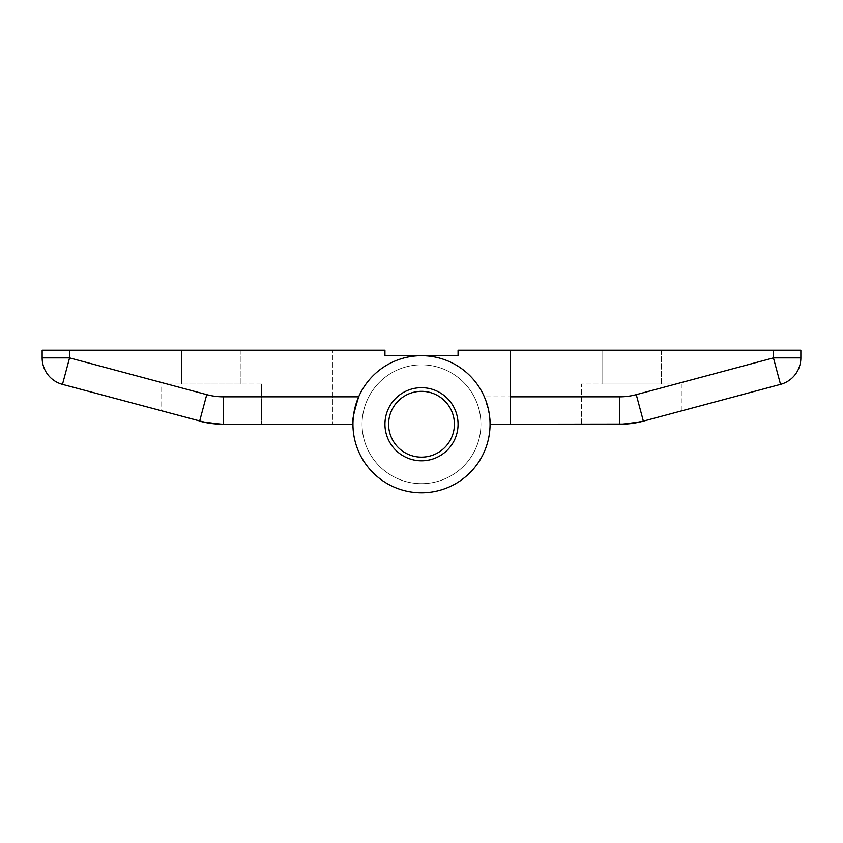 <?xml version="1.0" encoding="UTF-8"?>
<svg xmlns="http://www.w3.org/2000/svg" width="843" height="843" viewBox="0 0 843 843"><rect width="100%" height="100%" fill="white"/><g stroke="black" fill="none" stroke-linecap="round" stroke-linejoin="round"><path stroke-width="0.63" stroke-dasharray="4.21 3.16" d="M458.065 424.24A36.565 36.565 0 0 0 421.5 387.675A36.565 36.565 0 0 0 384.935 424.24A36.565 36.565 0 0 0 421.5 460.805A36.565 36.565 0 0 0 458.065 424.24A36.565 36.565 0 0 0 421.5 387.675A36.565 36.565 0 0 0 384.935 424.24A36.565 36.565 0 0 0 421.5 460.805A36.565 36.565 0 0 0 458.065 424.24M362.079 424.24A59.421 59.421 0 0 0 421.5 483.661A59.421 59.421 0 0 0 480.921 424.24A59.421 59.421 0 0 0 421.5 364.829A59.421 59.421 0 0 0 362.079 424.24A59.421 59.421 0 0 0 421.5 483.661A59.421 59.421 0 0 0 480.921 424.24A59.421 59.421 0 0 0 421.5 364.829A59.421 59.421 0 0 0 362.079 424.24M661.449 350.203L661.449 384.018L602.039 384.018L661.449 384.018L602.039 384.018L661.449 384.018L661.449 350.203L602.039 350.203L602.039 384.018L602.039 350.203L661.449 350.203M682.019 384.018L682.019 410.773L643.367 421.131L780.523 384.376A27.419 27.419 0 0 0 800.85 357.885L800.85 350.203L458.065 350.203L458.065 355.683L421.5 355.683A68.557 68.557 0 0 0 353.586 433.618A68.557 68.557 0 0 0 440.078 490.236A68.557 68.557 0 0 0 484.335 396.821C489.351 413.091 491.258 422.227 490.057 424.24L619.71 424.24L643.367 421.131L682.019 410.773L643.367 421.131L682.019 410.773L682.019 384.018L581.47 384.018L581.47 424.24L619.71 424.24L643.367 421.131L619.71 424.24L581.47 424.24L619.71 424.24L581.47 424.24L581.47 384.018L682.019 384.018M421.5 387.675A36.565 36.565 0 0 0 384.935 424.24A36.565 36.565 0 0 0 421.5 460.805A36.565 36.565 0 0 1 384.935 424.24A36.565 36.565 0 0 1 421.5 387.675A36.565 36.565 0 0 1 458.065 424.24A36.565 36.565 0 0 1 421.5 460.805A36.565 36.565 0 0 0 458.065 424.24A36.565 36.565 0 0 0 421.5 387.675A36.565 36.565 0 0 1 458.065 424.24A36.565 36.565 0 0 1 421.5 460.805A36.565 36.565 0 0 0 458.065 424.24A36.565 36.565 0 0 0 421.5 387.675A36.565 36.565 0 0 0 384.935 424.24A36.565 36.565 0 0 0 421.5 460.805A36.565 36.565 0 0 1 384.935 424.24A36.565 36.565 0 0 1 421.5 387.675A36.565 36.565 0 0 0 384.935 424.24A36.565 36.565 0 0 0 421.5 460.805A36.565 36.565 0 0 0 458.065 424.24A36.565 36.565 0 0 0 421.5 387.675A36.565 36.565 0 0 0 384.935 424.24A36.565 36.565 0 0 0 421.5 460.805A36.565 36.565 0 0 0 458.065 424.24A36.565 36.565 0 0 0 421.5 387.675A36.565 36.565 0 0 0 384.935 424.24A36.565 36.565 0 0 0 421.5 460.805A36.565 36.565 0 0 0 458.065 424.24A36.565 36.565 0 0 0 421.5 387.675A36.565 36.565 0 0 0 384.935 424.24A36.565 36.565 0 0 0 421.5 460.805A36.565 36.565 0 0 0 458.065 424.24A36.565 36.565 0 0 0 421.5 387.675A36.565 36.565 0 0 0 384.935 424.24A36.565 36.565 0 0 0 421.5 460.805A36.565 36.565 0 0 0 458.065 424.24A36.565 36.565 0 0 0 421.5 387.675M490.057 424.24A68.557 68.557 0 0 1 421.5 492.797A68.557 68.557 0 0 1 352.943 424.24A68.557 68.557 0 0 1 421.5 355.683A68.557 68.557 0 0 0 352.943 424.24A68.557 68.557 0 0 0 421.5 492.797A68.557 68.557 0 0 0 490.057 424.24A68.557 68.557 0 0 0 421.5 355.683A68.557 68.557 0 0 0 352.943 424.24A68.557 68.557 0 0 0 421.5 492.797A68.557 68.557 0 0 0 490.057 424.24A68.557 68.557 0 0 0 421.5 355.683A68.557 68.557 0 0 0 352.943 424.24A68.557 68.557 0 0 0 421.5 492.797A68.557 68.557 0 0 0 490.057 424.24A68.557 68.557 0 0 0 421.5 355.683L384.935 355.683L384.935 350.203L42.15 350.203L42.15 357.885A27.419 27.419 0 0 0 62.477 384.376L199.633 421.131L223.29 424.24L352.943 424.24A68.557 68.557 0 0 0 421.5 492.797A68.557 68.557 0 0 0 490.057 424.24A68.557 68.557 0 0 0 421.5 355.683M510.163 424.24L510.163 350.203M631.67 423.46L625.664 424.05M643.367 421.131A91.413 91.413 0 0 1 619.71 424.24A91.413 91.413 0 0 0 643.367 421.131L636.265 394.64A63.984 63.984 0 0 1 619.71 396.821L484.335 396.821M240.961 350.203L240.961 384.018L181.551 384.018L240.961 384.018L181.551 384.018L240.961 384.018L240.961 350.203L181.551 350.203L181.551 384.018L181.551 350.203L240.961 350.203M261.53 384.018L261.53 424.24L261.53 384.018L160.981 384.018L160.981 410.773L199.633 421.131L160.981 410.773L199.633 421.131L223.29 424.24L199.633 421.131L160.981 410.773L160.981 384.018L261.53 384.018M332.837 396.821L332.837 350.203L332.837 424.24L332.837 396.821L223.29 396.821A63.984 63.984 0 0 1 206.735 394.64L69.569 357.885L69.569 350.203M211.414 423.471L205.45 422.48M223.29 424.24A91.413 91.413 0 0 1 199.633 421.131A91.413 91.413 0 0 0 223.29 424.24L223.29 396.821M773.431 350.203L773.431 357.885L636.265 394.64M800.85 357.885L773.431 357.885L780.523 384.376M619.71 424.24L619.71 396.821M69.569 357.885L42.15 357.885A27.419 27.419 0 0 0 62.477 384.376L69.569 357.885M199.633 421.131L206.735 394.64"/><path stroke-width="1.26" d="M625.664 424.05L490.057 424.24M510.163 424.24L510.163 350.203L458.065 350.203L458.065 355.683L421.5 355.683A68.557 68.557 0 0 0 352.943 424.24A68.557 68.557 0 0 0 421.5 492.797A68.557 68.557 0 0 0 490.057 424.24A68.557 68.557 0 0 0 421.5 355.683L384.935 355.683L384.935 350.203L69.569 350.203L69.569 357.885L206.735 394.64A63.984 63.984 0 0 0 223.29 396.821L358.665 396.821A68.557 68.557 0 0 0 402.922 490.236A68.557 68.557 0 0 0 489.414 433.618A68.557 68.557 0 0 0 421.5 355.683M510.163 396.821L619.71 396.821A63.984 63.984 0 0 0 636.265 394.64L773.431 357.885L773.431 350.203L510.163 350.203M773.431 350.203L800.85 350.203L800.85 357.885A27.419 27.419 0 0 1 780.523 384.376L643.367 421.131L631.67 423.46M619.71 424.24A91.413 91.413 0 0 0 643.367 421.131A91.413 91.413 0 0 1 619.71 424.24L619.71 396.821M421.5 457.148A32.909 32.909 0 0 0 454.409 424.24A32.909 32.909 0 0 0 421.5 391.331A32.909 32.909 0 0 0 388.591 424.24A32.909 32.909 0 0 0 421.5 457.148M421.5 387.675A36.565 36.565 0 0 0 384.935 424.24A36.565 36.565 0 0 0 421.5 460.805A36.565 36.565 0 0 0 458.065 424.24A36.565 36.565 0 0 0 421.5 387.675M358.665 396.821C353.649 413.091 351.742 422.227 352.943 424.24L223.29 424.24L211.414 423.471M205.45 422.48L62.477 384.376A27.419 27.419 0 0 1 42.15 357.885L42.15 350.203L69.569 350.203M199.633 421.131A91.413 91.413 0 0 0 223.29 424.24A91.413 91.413 0 0 1 199.633 421.131L206.735 394.64M773.431 357.885L800.85 357.885A27.419 27.419 0 0 1 780.523 384.376L773.431 357.885M643.367 421.131L636.265 394.64M42.15 357.885L69.569 357.885L62.477 384.376M223.29 424.24L223.29 396.821"/></g></svg>
